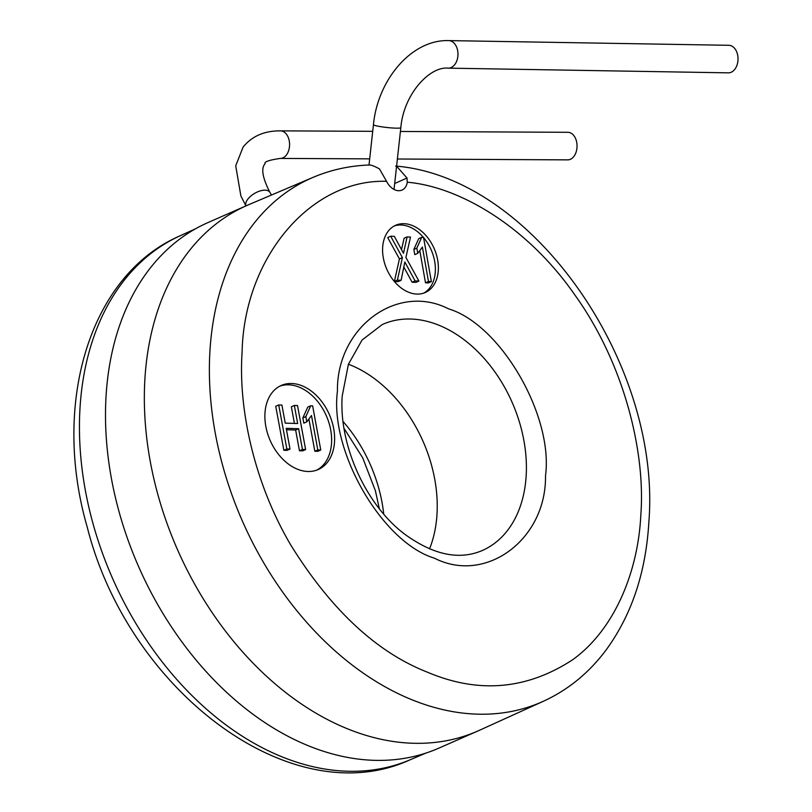<?xml version="1.0" encoding="UTF-8"?>
<svg xmlns="http://www.w3.org/2000/svg" width="812" height="812" viewBox="0 0 812 812"><rect width="100%" height="100%" fill="white"/><g stroke="black" fill="none" stroke-linecap="round" stroke-linejoin="round"><path stroke-width="1.22" d="M396.591 166.216L407.025 178.041L407.269 182.223A15.154 10.657 -113.7 0 1 402.072 190.049A15.154 10.657 -113.7 0 1 386.563 181.33L379.488 168.916C374.17 166.034 370.749 164.745 369.237 165.039M337.437 391.272C336.472 327.52 397.18 282.505 448.569 308.854C500.568 324.465 553.52 415.602 545.512 475.72C546.466 539.472 485.769 584.498 434.369 558.148C382.371 542.538 329.418 451.391 337.437 391.272M246.848 205.507L207.994 222.569A287.022 201.904 66.3 0 0 105.986 397.332A287.022 201.904 66.3 0 0 211.404 677.289A287.022 201.904 66.3 0 0 438.876 748.126L477.72 731.064A287.022 201.904 66.3 0 0 479.313 730.353L543.34 701.284A286.159 201.305 -113.7 0 1 315.767 632.213A286.159 201.305 -113.7 0 1 209.861 352.256A286.159 201.305 -113.7 0 1 209.882 352.022A286.159 201.305 -113.7 0 1 313.168 177.32L248.442 204.807A287.022 201.904 66.3 0 0 246.848 205.507A287.022 201.904 66.3 0 0 144.83 380.27A287.022 201.904 66.3 0 0 250.248 660.217A287.022 201.904 66.3 0 0 477.72 731.064M264.956 413.409A45.919 32.307 -113.7 0 1 281.277 385.446A45.919 32.307 -113.7 0 1 317.675 396.784A45.919 32.307 -113.7 0 1 334.544 441.576A45.919 32.307 -113.7 0 1 318.223 469.539A45.919 32.307 -113.7 0 1 281.825 458.201A45.919 32.307 -113.7 0 1 264.956 413.409M316.7 470.148A45.919 32.307 66.3 0 0 331.56 442.895A45.919 32.307 66.3 0 0 315.442 398.905A45.919 32.307 66.3 0 0 279.815 386.157M382.645 247.619A36.743 25.842 -113.7 0 1 395.708 225.249A36.743 25.842 -113.7 0 1 424.818 234.313A36.743 25.842 -113.7 0 1 438.307 270.152A36.743 25.842 -113.7 0 1 425.255 292.523A36.743 25.842 -113.7 0 1 396.134 283.449A36.743 25.842 -113.7 0 1 382.645 247.619M423.732 293.112A36.743 25.842 66.3 0 0 435.323 271.462A36.743 25.842 66.3 0 0 423.57 237.571M423.458 237.439A36.743 25.842 66.3 0 0 394.236 225.969M448.265 68.147L728.323 72.847A13.774 9.47 -89 0 0 731.145 72.268A13.774 9.47 -89 0 0 737.956 57.165A13.774 9.47 -89 0 0 728.79 45.299L448.731 40.6A13.774 9.47 -89 0 1 450 40.742A13.774 9.47 -89 0 1 457.958 53.389A13.774 9.47 -89 0 1 451.086 67.579A13.774 9.47 -89 0 1 448.265 68.147C429.812 66.066 403.594 94.111 400.834 127.677A13.774 1.34 -173.7 0 1 394.886 128.123A13.774 1.34 -173.7 0 1 377.144 126.002A13.774 1.34 -173.7 0 1 373.449 124.662L369.003 165.009M429.528 548.882A122.379 86.082 66.3 0 0 437.029 513.702A122.379 86.082 66.3 0 0 348.419 364.233M397.383 159.01L567.791 159.862A13.774 9.186 -89.7 0 0 570.45 159.284A13.774 9.186 -89.7 0 0 576.956 144.12A13.774 9.186 -89.7 0 0 567.933 132.305L400.417 131.463M394.683 183.502L407.025 178.041M305.616 449.554L297.517 405.553L294.34 405.452L297.669 423.519L285.235 423.133L281.916 405.066L278.739 404.965L286.839 448.965L290.016 449.056L286.2 428.33L298.623 428.716L302.44 449.452L305.616 449.554L302.622 450.863L299.455 450.761L295.639 430.035L286.453 429.741M290.016 449.056L287.022 450.376L283.855 450.274L275.755 406.284L278.739 404.965M294.421 423.417L291.356 406.771L294.34 405.452M305.85 416.617L306.804 421.834L303.82 423.153L302.856 417.926L307.748 407.106L310.732 405.787L305.85 416.617L302.856 417.926M306.804 421.834L311.483 415.521L317.817 449.929L320.76 450.021L317.766 451.34L314.833 451.249L309.017 419.621M419.895 251.192L425.498 282.789L428.381 282.921L431.365 281.602L423.549 237.439L421.682 237.358L418.698 238.677L413.856 249.426L414.78 254.643L417.764 253.334L422.392 247.071L428.482 281.48L431.365 281.602M394.388 281.459L398.124 281.622L401.108 280.302L397.383 280.14L394.388 281.459L399.423 258.926L387.679 237.52L390.663 236.211L394.368 236.363L403.483 253.314L407.106 236.911L404.122 238.231L401.514 249.467M403.889 267.168L412.09 282.221L415.937 282.383L418.931 281.074L415.084 280.901L404.833 261.971L401.108 280.302M298.623 428.716L295.639 430.035M302.44 449.452L299.455 450.761M286.839 448.965L283.855 450.274M317.817 449.929L314.833 451.249M320.76 450.021L312.63 405.848L310.732 405.787M425.498 282.789L428.482 281.48M413.856 249.426L416.84 248.107L417.764 253.334M421.682 237.358L416.84 248.107M412.09 282.221L415.084 280.901M397.383 280.14L402.407 257.617L399.423 258.926M402.407 257.617L390.663 236.211M407.106 236.911L410.496 237.063L405.909 257.445L418.931 281.074M407.269 182.223C458.232 186.496 526.805 225.391 575.261 295.527C624.712 364.629 645.499 452.812 640.861 514.412C638.313 570.694 615.161 629.036 572.846 659.628C527.039 689.601 478.715 693.844 427.873 672.377C376.941 652.543 331.266 610.147 290.869 545.197C253.862 482.409 238.251 408.334 242.088 352.581C243.833 257.942 310.62 178.782 386.563 181.33M526.196 475.294A123.556 86.914 -113.7 0 1 526.186 475.385A123.556 86.914 -113.7 0 1 481.587 550.82C458.78 560.25 433.293 554.799 405.117 534.479C366.151 505.602 338.594 444.986 342.217 395.992L348.389 364.334L362.03 340.066L382.208 324.587A123.556 86.914 -113.7 0 1 480.471 354.408A123.556 86.914 -113.7 0 1 526.196 475.294M410.202 759.758C291.244 814.629 128.357 690.403 87.26 527.221C51.552 404.274 89.005 275.329 180.031 235.815A286.149 201.295 66.3 0 0 92.913 523.273A286.149 201.295 66.3 0 0 282.109 756.875A286.149 201.295 66.3 0 0 410.202 759.758L425.965 753.069M383.731 514.077A123.566 86.925 66.3 0 0 378.788 488.388A123.566 86.925 66.3 0 0 343.07 421.509M280.465 130.864A13.774 9.186 -89.7 0 1 289.001 139.765A13.774 9.186 -89.7 0 1 286.463 154.94A13.774 9.186 -89.7 0 1 282.982 157.843A13.774 9.186 -89.7 0 1 280.323 158.421C269.198 160.025 264.123 161.771 265.098 163.648C260.865 168.216 262.459 177.777 269.888 192.312A13.774 6.841 149.5 0 0 266.377 190.272A13.774 6.841 149.5 0 0 247.751 199.255A13.774 6.841 149.5 0 0 245.945 205.903L240.89 195.966L235.713 165.8L243.103 147.063C251.984 136.122 264.438 130.732 280.465 130.864L372.708 131.331M543.34 701.284C568.004 689.967 588.842 672.965 605.864 650.29C631.553 615.242 645.875 572.572 648.839 522.289C661.821 363.867 532.347 177.209 395.647 166.054M344.034 428.36L362.7 457.826L375.398 490.752L379.336 508.728M180.031 235.815L195.631 228.74M373.449 124.662C377.651 80.023 411.42 39.341 448.731 40.6M369.622 164.988C349.81 165.668 330.991 169.789 313.168 177.32M400.834 127.677L394.033 189.429M269.888 192.312L271.482 195.022M280.323 158.421L369.673 158.868"/></g></svg>
